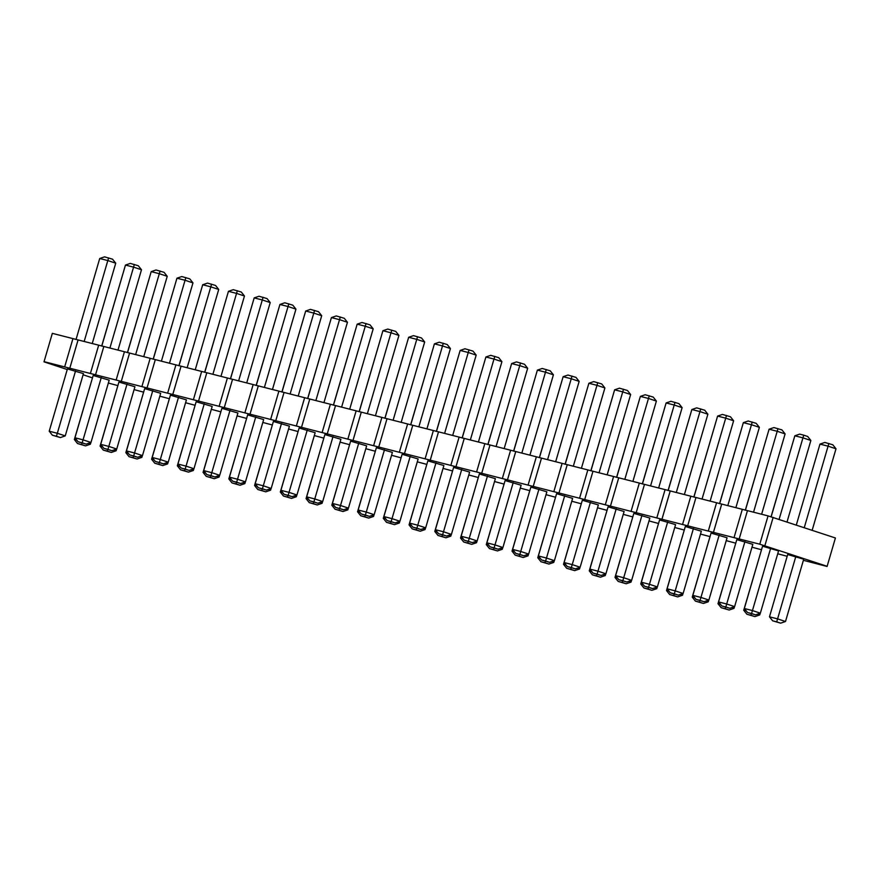 <?xml version="1.0" encoding="UTF-8"?>
<svg xmlns="http://www.w3.org/2000/svg" width="880" height="880" viewBox="0 0 880 880"><rect width="100%" height="100%" fill="white"/><g stroke="black" fill="none" stroke-linecap="round" stroke-linejoin="round"><path stroke-width="1.32" d="M67.243 369.534L44 361.834L52.338 333.355L768.053 515.889L835.417 537.977L827.079 566.467L803.385 560.318M44 361.834L52.338 333.355M92.389 377.85L83.105 374.781M44.066 361.658L64.658 366.916L72.941 338.602M64.658 366.916L759.781 544.203L827.134 566.291M787.171 556.292L777.733 553.773M761.42 549.725L751.982 547.206M735.68 543.158L726.242 540.639M709.929 536.591L700.491 534.072M684.189 530.024L674.751 527.505M658.438 523.457L649.011 520.938M632.698 516.89L623.26 514.371M606.947 510.323L597.52 507.804M581.207 503.756L571.769 501.237M555.456 497.2L546.029 494.681M529.716 490.633L520.278 488.114M503.965 484.066L494.538 481.547M478.225 477.499L468.787 474.98M452.485 470.932L443.047 468.413M426.734 464.365L417.296 461.846M400.994 457.798L391.556 455.279M375.243 451.231L365.805 448.712M349.503 444.664L340.065 442.145M323.752 438.097L314.314 435.578M298.012 431.53L288.574 429.011M272.261 424.963L262.823 422.444M246.521 418.396L237.083 415.877M220.77 411.829L211.332 409.31M195.03 405.262L185.592 402.743M169.279 398.695L159.841 396.187M143.539 392.139L134.101 389.62M117.788 385.572L108.361 383.053M315.161 432.707L299.134 428.021L280.918 490.303L284.097 494.307L292.105 496.65L296.945 494.989L315.161 432.707M289.41 426.14L273.383 421.454L255.178 483.736L258.346 487.74L266.365 490.083L271.194 488.422L289.41 426.14M263.67 419.573L247.643 414.887L229.427 477.169L232.606 481.173L240.614 483.516L245.454 481.866L263.67 419.573M392.392 452.408L376.365 447.711L358.149 510.004L361.328 514.008L369.347 516.351L374.176 514.69L392.392 452.408M366.652 445.841L350.625 441.144L332.409 503.437L335.588 507.441L343.596 509.784L348.436 508.123L366.652 445.841M340.901 439.274L324.874 434.588L306.658 496.87L309.837 500.874L317.856 503.217L322.685 501.556L340.901 439.274M324.357 436.359L306.053 498.619L309.232 502.623L317.251 504.966L322.08 503.305L322.586 501.6M350.108 442.926L331.804 505.186L334.983 509.19L342.991 511.533L347.831 509.872L348.326 508.167M401.599 456.049L383.295 518.32L386.474 522.324L394.482 524.667L399.322 523.006L399.817 521.29M375.848 449.493L357.544 511.753L360.723 515.757L368.742 518.1L373.571 516.439L374.077 514.734M272.866 423.225L254.562 485.485L257.741 489.489L265.76 491.832L270.589 490.182L271.095 488.466M298.617 429.792L280.313 492.052L283.492 496.056L291.5 498.399L296.34 496.738L296.835 495.033M581.812 502.018L563.508 564.289L566.687 568.293L574.695 570.636L579.535 568.975L580.03 567.259M572.616 498.366L556.589 493.68L538.373 555.973L541.552 559.977L549.56 562.32L554.4 560.659L572.616 498.366M546.865 491.799L530.838 487.113L512.622 549.406L515.801 553.41L523.82 555.753L528.649 554.092L546.865 491.799M556.072 495.451L537.757 557.722L540.936 561.726L548.955 564.069L553.784 562.408L554.29 560.692M521.125 485.232L505.098 480.546L486.882 542.839L490.061 546.843L498.069 549.186L502.909 547.525L521.125 485.232M530.321 488.884L512.017 551.155L515.196 555.159L523.204 557.502L528.044 555.841L528.539 554.125M453.09 469.183L434.786 531.454L437.965 535.458L445.973 537.801L450.802 536.14L451.308 534.424M478.83 475.75L460.526 538.021L463.705 542.025L471.713 544.368L476.553 542.707L477.048 540.991M469.634 472.098L453.607 467.412L435.391 529.705L438.57 533.709L446.578 536.052L451.418 534.391L469.634 472.098M443.883 465.531L427.856 460.845L409.64 523.138L412.819 527.142L420.838 529.485L425.667 527.824L443.883 465.531M504.581 482.317L486.277 544.588L489.445 548.592L497.464 550.935L502.293 549.274L502.799 547.558M495.374 478.665L479.347 473.979L461.131 536.272L464.31 540.276L472.329 542.619L477.158 540.958L495.374 478.665M427.339 462.616L409.035 524.887L412.214 528.891L420.233 531.234L425.062 529.573L425.568 527.857M418.143 458.964L402.116 454.278L383.9 516.571L387.079 520.575L395.087 522.918L399.927 521.257L418.143 458.964M237.919 413.006L221.892 408.32L203.687 470.602L206.866 474.606L214.874 476.949L219.703 475.299L237.919 413.006M247.126 416.658L228.822 478.918L232.001 482.922L240.009 485.265L244.849 483.615L245.344 481.899M727.078 537.768L711.062 533.082L692.846 595.364L696.025 599.368L704.033 601.711L708.873 600.05L727.078 537.768M736.285 541.42L717.981 603.68L721.16 607.684L729.168 610.027L734.008 608.366L734.503 606.661M701.338 531.201L685.311 526.515L667.095 588.797L670.274 592.801L678.293 595.144L683.122 593.483L701.338 531.201M710.534 534.853L692.23 597.113L695.409 601.117L703.428 603.46L708.257 601.799L708.763 600.094M675.587 524.634L659.571 519.948L641.355 582.23L644.534 586.234L652.542 588.577L657.382 586.916L675.587 524.634M684.794 528.286L666.49 590.546L669.669 594.55L677.677 596.893L682.517 595.243L683.012 593.527M607.552 508.585L589.248 570.856L592.427 574.849L600.446 577.203L605.275 575.542L605.781 573.826M633.303 515.152L614.999 577.423L618.178 581.416L626.186 583.759L631.026 582.109L631.521 580.393M598.356 504.933L582.329 500.247L564.113 562.54L567.292 566.533L575.311 568.887L580.14 567.226L598.356 504.933M649.847 518.067L633.82 513.381L615.604 575.663L618.783 579.667L626.802 582.01L631.631 580.36L649.847 518.067M659.043 521.719L640.739 583.979L643.918 587.983L651.937 590.326L656.766 588.676L657.272 586.96M624.107 511.5L608.08 506.814L589.864 569.096L593.043 573.1L601.051 575.443L605.891 573.793L624.107 511.5M92.653 377.256L74.349 439.527L77.528 443.531L85.536 445.874L90.376 444.213L90.871 442.497M118.393 383.823L100.089 446.094L103.268 450.098L111.287 452.441L116.116 450.78L116.622 449.064M144.144 390.39L125.84 452.661L129.019 456.665L137.027 459.008L141.867 457.347L142.362 455.631M169.884 396.957L151.58 459.228L154.759 463.232L162.778 465.575L167.607 463.914L168.113 462.198M195.635 403.524L177.331 465.795L180.51 469.799L188.518 472.142L193.358 470.481L193.853 468.765M83.446 373.604L67.43 368.918L49.214 431.211L52.393 435.215L60.401 437.558L65.241 435.897L83.446 373.604M109.197 380.171L93.17 375.485L74.954 437.778L78.133 441.782L86.152 444.125L90.981 442.464L109.197 380.171M134.937 386.738L118.921 382.052L100.705 444.345L103.884 448.349L111.892 450.692L116.732 449.031L134.937 386.738M186.428 399.872L170.401 395.186L152.196 457.479L155.375 461.483L163.383 463.826L168.223 462.165L186.428 399.872M160.688 393.305L144.661 388.619L126.445 450.912L129.624 454.916L137.643 457.259L142.472 455.598L160.688 393.305M212.179 406.439L196.152 401.753L177.936 464.046L181.115 468.039L189.134 470.393L193.963 468.732L212.179 406.439M221.375 410.091L203.071 472.362L206.25 476.355L214.269 478.709L219.098 477.048L219.604 475.332M752.829 544.335L736.802 539.638L718.586 601.931L721.765 605.935L729.784 608.278L734.613 606.617L752.829 544.335M762.025 547.987L743.721 610.247L746.9 614.251L754.919 616.594L759.748 614.933L760.254 613.228M778.569 550.902L762.542 546.205L744.337 608.498L747.516 612.502L755.524 614.845L760.353 613.184L778.569 550.902M803.715 559.218L787.688 554.521L769.472 616.814L772.651 620.818L780.659 623.161L785.499 621.5L803.715 559.218M69.74 368.401L78.023 340.087M69.806 368.225L78.089 339.911M90.398 373.483L98.681 345.169M95.491 374.968L103.774 346.654M95.546 374.792L103.829 346.478M116.149 380.05L124.432 351.736M121.231 381.535L129.514 353.221M121.297 381.359L129.58 353.045M141.889 386.617L150.172 358.303M146.982 388.102L155.265 359.788M147.037 387.926L155.32 359.612M167.64 393.184L175.912 364.87M172.722 394.669L181.005 366.355M172.788 394.493L181.071 366.179M193.38 399.751L201.663 371.437M198.473 401.236L206.756 372.922M198.528 401.06L206.811 372.746M219.131 406.318L227.403 378.004M224.213 407.803L232.496 379.489M224.279 407.627L232.562 379.313M244.871 412.885L253.154 384.571M249.964 414.37L258.236 386.056M250.019 414.194L258.302 385.88M270.622 419.452L278.894 391.138M275.704 420.937L283.987 392.623M275.77 420.761L284.042 392.447M296.362 426.008L304.645 397.694M301.455 427.504L309.727 399.19M301.51 427.328L309.793 399.014M322.113 432.575L330.385 404.261M327.195 434.071L335.478 405.757M327.261 433.895L335.533 405.581M347.853 439.142L356.136 410.828M352.946 440.638L361.218 412.324M353.001 440.462L361.284 412.148M373.604 445.709L381.876 417.395M378.686 447.205L386.969 418.891M378.752 447.029L387.024 418.715M399.344 452.276L407.627 423.962M404.437 453.761L412.709 425.458M404.492 453.596L412.775 425.282M425.095 458.843L433.367 430.529M430.177 460.328L438.46 432.014M430.243 460.163L438.515 431.849M450.835 465.41L459.118 437.096M455.928 466.895L464.2 438.581M455.983 466.719L464.266 438.405M476.586 471.977L484.858 443.663M481.668 473.462L489.951 445.148M481.734 473.286L490.006 444.972M502.326 478.544L510.609 450.23M507.419 480.029L515.691 451.715M507.474 479.853L515.757 451.539M528.066 485.111L536.349 456.797M533.159 486.596L541.442 458.282M533.225 486.42L541.497 458.106M553.817 491.678L562.1 463.364M558.91 493.163L567.182 464.849M558.965 492.987L567.248 464.673M579.557 498.245L587.84 469.931M584.65 499.73L592.933 471.416M584.716 499.554L592.988 471.24M605.308 504.812L613.591 476.498M610.39 506.297L618.673 477.983M610.456 506.121L618.739 477.807M631.048 511.379L639.331 483.065M636.141 512.864L644.424 484.55M636.196 512.688L644.479 484.374M656.799 517.946L665.082 489.632M661.881 519.431L670.164 491.117M661.947 519.255L670.23 490.941M682.539 524.502L690.822 496.199M687.632 525.998L695.915 497.684M687.687 525.822L695.97 497.508M708.29 531.069L716.573 502.755M713.372 532.565L721.655 504.251M713.438 532.389L721.721 504.075M734.03 537.636L742.313 509.322M739.123 539.132L747.406 510.818M739.178 538.956L747.461 510.642M759.781 544.203L768.053 515.889M764.863 545.699L773.146 517.385M280.918 490.303L289.025 492.371L307.241 430.089M284.097 494.307L288.156 495.341L289.025 492.371L296.945 494.989M281.501 423.522L263.285 485.804L271.194 488.422M266.365 490.083L262.405 488.774L263.285 485.804L255.178 483.736M229.427 477.169L237.534 479.237L255.75 416.955M232.606 481.173L236.665 482.207L237.534 479.237L245.454 481.866M384.472 449.779L366.267 512.072L374.176 514.69M369.347 516.351L365.387 515.042L366.267 512.072L358.149 510.004M358.732 443.212L340.516 505.505L348.436 508.123M343.596 509.784L339.636 508.475L340.516 505.505L332.409 503.437M306.658 496.87L314.776 498.938L332.992 436.656M309.837 500.874L313.896 501.908L314.776 498.938L322.685 501.556M308.561 499.257L306.053 498.619M319.792 502.557L322.08 503.305M345.543 509.124L347.831 509.872M334.301 505.824L331.804 505.186M385.792 518.958L383.295 518.32M397.034 522.247L399.322 523.006M360.052 512.391L357.544 511.753M371.283 515.691L373.571 516.439M257.07 486.123L254.562 485.485M268.301 489.423L270.589 490.182M282.81 492.69L280.313 492.052M294.052 495.99L296.34 496.738M577.247 568.216L579.535 568.975M566.016 564.927L563.508 564.289M538.373 555.973L546.48 558.041L564.696 495.748M541.552 559.977L545.6 561.011L546.48 558.041L554.4 560.659M512.622 549.406L520.729 551.474L538.945 489.181M515.801 553.41L519.86 554.444L520.729 551.474L528.649 554.092M551.507 561.649L553.784 562.408M540.265 558.36L537.757 557.722M486.882 542.839L494.989 544.907L513.205 482.614M490.061 546.843L494.109 547.877L494.989 544.907L502.909 547.525M514.525 551.793L512.017 551.155M525.756 555.082L528.044 555.841M437.283 532.092L434.786 531.454M448.525 535.381L450.802 536.14M463.034 538.659L460.526 538.021M474.265 541.948L476.553 542.707M435.391 529.705L443.498 531.773L461.714 469.48M438.57 533.709L442.618 534.743L443.498 531.773L451.418 534.391M435.963 462.913L417.758 525.206L425.667 527.824M420.838 529.485L416.878 528.176L417.758 525.206L409.64 523.138M488.774 545.226L486.277 544.588M500.016 548.515L502.293 549.274M461.131 536.272L469.238 538.34L487.454 476.047M464.31 540.276L468.369 541.31L469.238 538.34L477.158 540.958M411.543 525.525L409.035 524.887M422.774 528.814L425.062 529.573M383.9 516.571L392.007 518.639L410.223 456.346M387.079 520.575L391.127 521.609L392.007 518.639L399.927 521.257M230.01 410.388L211.794 472.67L219.703 475.299M214.874 476.949L210.914 475.64L211.794 472.67L203.687 470.602M242.561 482.856L244.849 483.615M231.319 479.567L228.822 478.918M692.846 595.364L700.953 597.432L719.169 535.15M696.025 599.368L700.073 600.402L700.953 597.432L708.873 600.05M720.489 604.318L717.981 603.68M731.72 607.618L734.008 608.366M667.095 588.797L675.202 590.865L693.418 528.583M670.274 592.801L674.333 593.835L675.202 590.865L683.122 593.483M705.969 601.051L708.257 601.799M694.738 597.751L692.23 597.113M641.355 582.23L649.462 584.298L667.678 522.016M644.534 586.234L648.582 587.268L649.462 584.298L657.382 586.916M680.229 594.484L682.517 595.243M668.998 591.184L666.49 590.546M602.998 574.783L605.275 575.542M591.756 571.494L589.248 570.856M617.507 578.061L614.999 577.423M628.738 581.35L631.026 582.109M564.113 562.54L572.22 564.608L590.436 502.315M567.292 566.533L571.351 567.567L572.22 564.608L580.14 567.226M615.604 575.663L623.711 577.731L641.927 515.449M618.783 579.667L622.842 580.701L623.711 577.731L631.631 580.36M643.247 584.628L640.739 583.979M654.478 587.917L656.766 588.676M589.864 569.096L597.971 571.175L616.187 508.882M593.043 573.1L597.091 574.134L597.971 571.175L605.891 573.793M76.857 440.165L74.349 439.527M88.088 443.454L90.376 444.213M102.597 446.732L100.089 446.094M113.828 450.021L116.116 450.78M128.348 453.299L125.84 452.661M139.579 456.588L141.867 457.347M154.088 459.866L151.58 459.228M165.319 463.155L167.607 463.914M179.839 466.433L177.331 465.795M191.07 469.722L193.358 470.481M75.537 370.986L57.321 433.279L65.241 435.897M60.401 437.558L56.441 436.249L57.321 433.279L49.214 431.211M74.954 437.778L83.061 439.846L101.277 377.553M78.133 441.782L82.192 442.816L83.061 439.846L90.981 442.464M127.028 384.12L108.812 446.413L116.732 449.031M111.892 450.692L107.932 449.383L108.812 446.413L100.705 444.345M152.196 457.479L160.303 459.547L178.519 397.254M155.375 461.483L159.423 462.517L160.303 459.547L168.223 462.165M126.445 450.912L134.552 452.98L152.768 390.687M129.624 454.916L133.683 455.95L134.552 452.98L142.472 455.598M177.936 464.046L186.043 466.114L204.259 403.821M181.115 468.039L185.174 469.073L186.043 466.114L193.963 468.732M205.579 473L203.071 472.362M216.81 476.289L219.098 477.048M718.586 601.931L726.693 603.999L744.909 541.706M721.765 605.935L725.824 606.969L726.693 603.999L734.613 606.617M746.229 610.885L743.721 610.247M757.46 614.185L759.748 614.933M744.337 608.498L752.444 610.566L770.66 548.273M747.516 612.502L751.564 613.536L752.444 610.566L760.353 613.184M769.472 616.814L777.579 618.882L795.795 556.589M772.651 620.818L776.699 621.852L777.579 618.882L785.499 621.5M307.736 398.607L331.419 317.592L336.259 315.931L344.267 318.274L347.446 322.278L323.95 402.622M315.876 400.565L339.526 319.66L331.419 317.592M340.307 316.965L339.526 319.66L347.446 322.278M298.21 396.055L321.706 315.711L318.527 311.707L310.508 309.364L305.679 311.025L281.985 392.04M290.125 393.998L313.786 313.093L321.706 315.711M314.567 310.398L313.786 313.093L305.679 311.025M272.459 389.488L295.955 309.144L292.776 305.151L284.768 302.797L279.928 304.458L256.245 385.473M264.385 387.431L288.046 306.526L279.928 304.458M288.816 303.831L288.046 306.526L295.955 309.144M401.192 422.323L424.688 341.979L421.509 337.975L413.49 335.632L408.661 337.293L384.967 418.297M393.107 420.266L416.768 339.361L424.688 341.979M417.549 336.666L416.768 339.361L408.661 337.293M375.441 415.756L398.937 335.412L395.758 331.408L387.75 329.065L382.91 330.726L359.227 411.741M367.367 413.699L391.017 332.794L398.937 335.412M391.798 330.099L391.017 332.794L382.91 330.726M349.701 409.189L373.197 328.845L370.018 324.841L361.999 322.498L357.17 324.159L333.476 405.174M341.616 407.132L365.277 326.227L357.17 324.159M366.058 323.532L365.277 326.227L373.197 328.845M333.388 405.141L356.664 325.875M359.139 411.708L382.415 332.442M410.63 424.842L433.906 345.576M384.879 418.275L408.155 339.009M281.897 392.007L305.173 312.741M307.648 398.574L330.924 319.308M590.843 470.811L614.119 391.534M581.405 468.292L604.901 387.948L601.722 383.944L593.714 381.601L588.874 383.262L565.191 464.266M573.331 466.224L596.981 385.33L588.874 383.262M597.762 382.635L596.981 385.33L604.901 387.948M555.665 461.725L579.161 381.381L575.982 377.377L567.963 375.034L563.134 376.695L539.44 457.699M547.58 459.657L571.241 378.763L563.134 376.695M572.022 376.068L571.241 378.763L579.161 381.381M565.092 464.244L588.379 384.967M529.914 455.158L553.41 374.814L550.231 370.81L542.223 368.467L537.383 370.128L513.7 451.132M521.84 453.09L545.49 372.196L537.383 370.128M546.271 369.501L545.49 372.196L553.41 374.814M539.352 457.677L562.628 378.4M462.121 437.976L485.397 358.71M487.861 444.543L511.137 365.266M478.423 442.024L501.919 361.68L498.74 357.676L490.732 355.333L485.892 356.994L462.209 437.998M470.349 439.956L493.999 359.062L485.892 356.994M494.78 356.367L493.999 359.062L501.919 361.68M452.683 435.457L476.179 355.113L473 351.109L464.981 348.766L460.152 350.427L436.458 431.431M444.598 433.4L468.259 352.495L476.179 355.113M469.04 349.8L468.259 352.495L460.152 350.427M513.612 451.11L536.888 371.833M504.174 448.591L527.67 368.247L524.491 364.243L516.472 361.9L511.643 363.561L487.949 444.565M496.089 446.523L519.75 365.629L511.643 363.561M520.531 362.934L519.75 365.629L527.67 368.247M436.37 431.409L459.646 352.143M410.718 424.864L434.401 343.86L439.241 342.199L447.249 344.542L450.428 348.546L426.932 428.89M418.858 426.833L442.508 345.928L434.401 343.86M443.289 343.233L442.508 345.928L450.428 348.546M246.719 382.921L270.215 302.577L267.036 298.584L259.017 296.241L254.188 297.891L230.494 378.906M238.634 380.864L262.295 299.959L270.215 302.577M263.076 297.275L262.295 299.959L254.188 297.891M256.157 385.44L279.433 306.174M735.878 507.683L759.374 427.339L756.195 423.335L748.176 420.992L743.347 422.653L719.653 503.668M727.793 505.626L751.454 424.721L743.347 422.653M752.235 422.026L751.454 424.721L759.374 427.339M745.316 510.202L768.592 430.936M710.138 501.116L733.623 420.772L730.444 416.768L722.436 414.425L717.596 416.086L693.913 497.101M702.053 499.059L725.714 418.154L717.596 416.086M726.495 415.459L725.714 418.154L733.623 420.772M719.565 503.635L742.841 424.369M684.387 494.549L707.883 414.205L704.704 410.201L696.685 407.858L691.856 409.519L668.162 490.534M676.302 492.492L699.963 411.587L691.856 409.519M700.744 408.892L699.963 411.587L707.883 414.205M693.825 497.068L717.101 417.802M616.583 477.378L639.859 398.101M642.334 483.934L665.61 404.668M607.156 474.859L630.641 394.515L627.473 390.511L619.454 388.168L614.625 389.818L590.931 470.833M599.071 472.791L622.732 391.886L614.625 389.818M623.513 389.202L622.732 391.886L630.641 394.515M658.647 487.982L682.132 407.638L678.953 403.645L670.945 401.291L666.116 402.952L642.422 483.967M650.562 485.925L674.223 405.02L666.116 402.952M675.004 402.325L674.223 405.02L682.132 407.638M668.074 490.501L691.35 411.235M616.682 477.4L640.365 396.385L645.205 394.735L653.213 397.078L656.392 401.082L632.896 481.415M624.822 479.358L648.472 398.453L640.365 396.385M649.253 395.769L648.472 398.453L656.392 401.082M101.684 346.049L124.96 266.772M127.424 352.616L150.7 273.339M153.175 359.183L176.451 279.906M178.915 365.75L202.191 286.473M204.666 372.317L227.942 293.04M92.246 343.53L115.742 263.186L112.563 259.182L104.555 256.839L99.715 258.5L76.032 339.504M84.172 341.462L107.822 260.568L115.742 263.186M108.603 257.873L107.822 260.568L99.715 258.5M117.997 350.097L141.482 269.753L138.303 265.749L130.295 263.406L125.466 265.067L101.772 346.071M109.912 348.029L133.573 267.135L125.466 265.067M134.354 264.44L133.573 267.135L141.482 269.753M143.737 356.664L167.233 276.32L164.054 272.316L156.035 269.973L151.206 271.634L127.512 352.638M135.652 354.596L159.313 273.702L167.233 276.32M160.094 271.007L159.313 273.702L151.206 271.634M195.228 369.798L218.724 289.454L215.545 285.45L207.526 283.107L202.697 284.757L179.003 365.772M187.143 367.73L210.804 286.836L202.697 284.757M211.585 284.141L210.804 286.836L218.724 289.454M169.488 363.231L192.973 282.887L189.794 278.883L181.786 276.54L176.946 278.201L153.263 359.205M161.403 361.163L185.064 280.269L176.946 278.201M185.845 277.574L185.064 280.269L192.973 282.887M220.968 376.354L244.464 296.021L241.285 292.017L233.277 289.674L228.437 291.324L204.754 372.339M212.894 374.297L236.555 293.392L228.437 291.324M237.325 290.708L236.555 293.392L244.464 296.021M230.406 378.873L253.682 299.607M761.629 514.25L785.114 433.906L781.935 429.902L773.927 427.559L769.087 429.22L745.404 510.235M753.544 512.193L777.205 431.288L769.087 429.22M777.975 428.593L777.205 431.288L785.114 433.906M771.056 516.769L794.332 437.503M787.028 521.972L810.865 440.473L807.686 436.469L803.726 435.16L799.667 434.126L794.838 435.787L771.144 516.791M779.108 519.354L802.945 437.855L794.838 435.787M803.726 435.16L802.945 437.855L810.865 440.473M812.163 530.288L836 448.789L832.821 444.785L824.813 442.442L819.973 444.103L796.301 525.041M804.254 527.67L828.08 446.171L819.973 444.103M828.861 443.476L828.08 446.171L836 448.789M288.156 495.341L292.105 496.65M262.405 488.774L258.346 487.74M236.665 482.207L240.614 483.516M365.387 515.042L361.328 514.008M339.636 508.475L335.588 507.441M313.896 501.908L317.856 503.217M313.731 502.161L313.291 503.657L309.232 502.623M313.291 503.657L317.251 504.966M339.471 508.728L339.031 510.224L342.991 511.533M339.031 510.224L334.983 509.19M390.962 521.862L390.522 523.358L386.474 522.324M390.522 523.358L394.482 524.667M365.222 515.295L364.782 516.791L360.723 515.757M364.782 516.791L368.742 518.1M262.24 489.027L261.8 490.523L257.741 489.489M261.8 490.523L265.76 491.832M287.98 495.594L287.54 497.09L283.492 496.056M287.54 497.09L291.5 498.399M571.186 567.82L570.735 569.327L574.695 570.636M570.735 569.327L566.687 568.293M545.6 561.011L549.56 562.32M519.86 554.444L523.82 555.753M545.435 561.253L544.995 562.76L548.955 564.069M544.995 562.76L540.936 561.726M494.109 547.877L498.069 549.186M519.695 554.697L519.255 556.193L515.196 555.159M519.255 556.193L523.204 557.502M442.453 534.996L442.013 536.492L437.965 535.458M442.013 536.492L445.973 537.801M468.204 541.563L467.764 543.059L463.705 542.025M467.764 543.059L471.713 544.368M442.618 534.743L446.578 536.052M416.878 528.176L412.819 527.142M493.944 548.13L493.504 549.626L489.445 548.592M493.504 549.626L497.464 550.935M468.369 541.31L472.329 542.619M416.713 528.429L416.273 529.925L412.214 528.891M416.273 529.925L420.233 531.234M391.127 521.609L395.087 522.918M210.914 475.64L206.866 474.606M236.489 482.46L236.049 483.956L240.009 485.265M236.049 483.956L232.001 482.922M700.073 600.402L704.033 601.711M725.659 607.222L725.208 608.718L721.16 607.684M725.208 608.718L729.168 610.027M674.333 593.835L678.293 595.144M699.908 600.655L699.468 602.151L703.428 603.46M699.468 602.151L695.409 601.117M648.582 587.268L652.542 588.577M674.168 594.088L673.717 595.584L677.677 596.893M673.717 595.584L669.669 594.55M596.926 574.387L596.486 575.894L600.446 577.203M596.486 575.894L592.427 574.849M622.677 580.954L622.226 582.45L618.178 581.416M622.226 582.45L626.186 583.759M571.351 567.567L575.311 568.887M622.842 580.701L626.802 582.01M648.417 587.521L647.977 589.017L643.918 587.983M647.977 589.017L651.937 590.326M597.091 574.134L601.051 575.443M82.027 443.069L81.576 444.565L77.528 443.531M81.576 444.565L85.536 445.874M107.767 449.636L107.327 451.132L103.268 450.098M107.327 451.132L111.287 452.441M133.518 456.203L133.067 457.699L129.019 456.665M133.067 457.699L137.027 459.008M159.258 462.759L158.818 464.266L154.759 463.232M158.818 464.266L162.778 465.575M185.009 469.326L184.558 470.833L180.51 469.799M184.558 470.833L188.518 472.142M56.441 436.249L52.393 435.215M82.192 442.816L86.152 444.125M107.932 449.383L103.884 448.349M159.423 462.517L163.383 463.826M133.683 455.95L137.643 457.259M185.174 469.073L189.134 470.393M210.749 475.893L210.309 477.389L206.25 476.355M210.309 477.389L214.269 478.709M725.824 606.969L729.784 608.278M751.399 613.789L750.959 615.285L746.9 614.251M750.959 615.285L754.919 616.594M751.564 613.536L755.524 614.845M776.699 621.852L780.659 623.161"/></g></svg>
